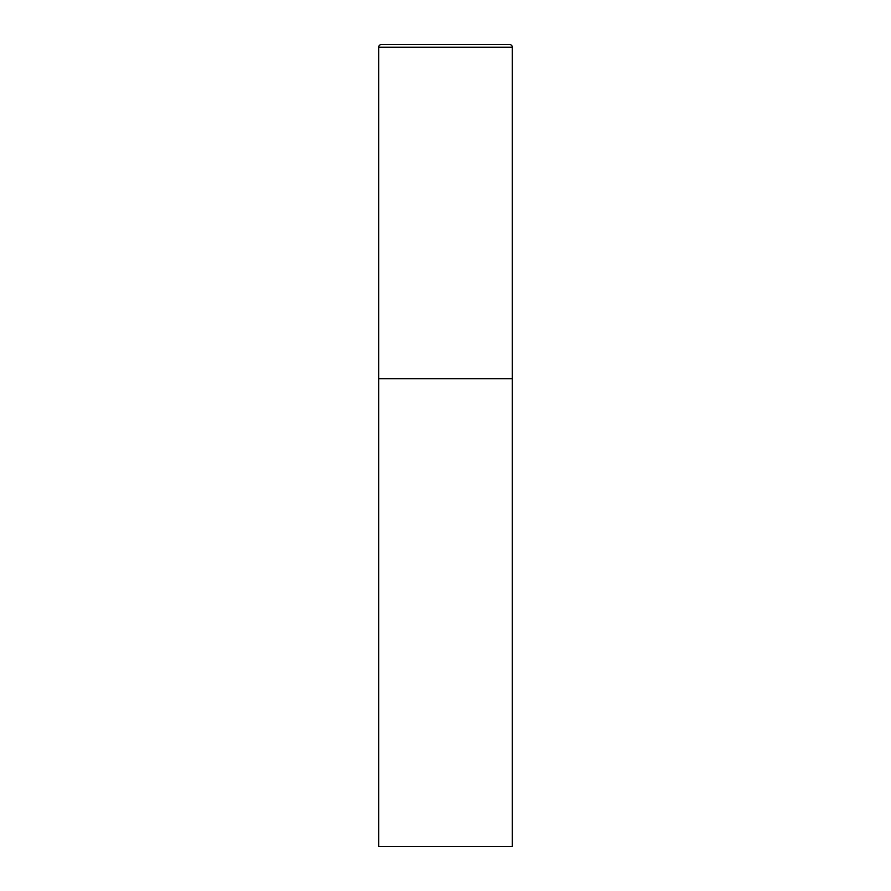 <?xml version="1.0" encoding="UTF-8"?>
<svg xmlns="http://www.w3.org/2000/svg" width="891" height="891" viewBox="0 0 891 891"><rect width="100%" height="100%" fill="white"/><g stroke="black" fill="none" stroke-linecap="round" stroke-linejoin="round"><path stroke-width="1.34" d="M378.675 47.223L378.675 846.45L512.325 846.45L512.325 378.675L378.675 378.675L512.325 378.675L512.325 47.223A2.673 2.673 0 0 0 509.652 44.55L381.348 44.55A2.673 2.673 0 0 0 378.675 47.223L512.325 47.223"/></g></svg>
